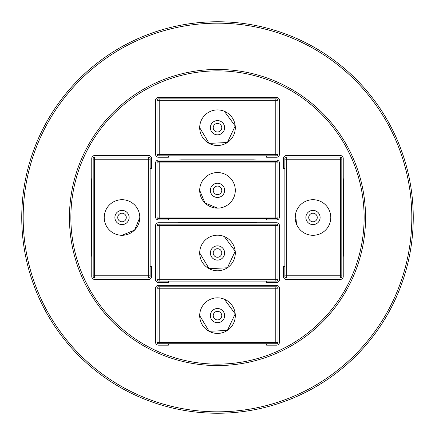 <?xml version="1.0" encoding="UTF-8"?>
<svg xmlns="http://www.w3.org/2000/svg" width="435" height="435" viewBox="0 0 435 435"><rect width="100%" height="100%" fill="white"/><g stroke="black" fill="none" stroke-linecap="round" stroke-linejoin="round"><path stroke-width="0.65" d="M91.758 256.775A26.339 26.339 0 0 1 91.508 253.165L91.508 181.835A26.339 26.339 0 0 1 91.758 178.225M115.911 155.572A26.339 26.339 0 0 1 119.783 155.572M119.783 279.428A26.339 26.339 0 0 1 115.911 279.428M315.217 155.572A26.339 26.339 0 0 1 319.089 155.572M343.242 178.225A26.339 26.339 0 0 1 343.492 181.835L343.492 253.165A26.339 26.339 0 0 1 343.242 256.775M319.089 279.428A26.339 26.339 0 0 1 315.217 279.428M178.225 285.371A26.339 26.339 0 0 1 181.835 285.121L253.165 285.121A26.339 26.339 0 0 1 256.775 285.371M279.428 309.524A26.339 26.339 0 0 1 279.428 313.396M155.572 313.396A26.339 26.339 0 0 1 155.572 309.524M178.225 222.731A26.339 26.339 0 0 1 181.835 222.481L253.165 222.481A26.339 26.339 0 0 1 256.775 222.731M279.428 246.884A26.339 26.339 0 0 1 279.428 250.756M155.572 250.756A26.339 26.339 0 0 1 155.572 246.884M178.225 160.091A26.339 26.339 0 0 1 181.835 159.841L253.165 159.841A26.339 26.339 0 0 1 256.775 160.091M279.428 184.244A26.339 26.339 0 0 1 279.428 188.116M155.572 188.116A26.339 26.339 0 0 1 155.572 184.244M178.225 97.451A26.339 26.339 0 0 1 181.835 97.201L253.165 97.201A26.339 26.339 0 0 1 256.775 97.451M279.428 121.604A26.339 26.339 0 0 1 279.428 125.476M155.572 125.476A26.339 26.339 0 0 1 155.572 121.604M217.5 21.75A195.75 195.75 0 0 1 387.025 315.375A195.75 195.75 0 0 1 47.975 315.375A195.75 195.75 0 0 1 217.5 21.75M217.5 69.442A148.058 148.058 0 0 1 345.722 291.532A148.058 148.058 0 0 1 89.278 291.532A148.058 148.058 0 0 1 217.5 69.442M217.5 70.867A146.633 146.633 0 0 0 90.513 290.819A146.633 146.633 0 0 0 344.487 290.819A146.633 146.633 0 0 0 217.5 70.867M266.617 155.822L266.617 157.247L276.578 157.247A2.849 2.849 0 0 0 279.428 154.398L279.428 100.3A2.849 2.849 0 0 0 276.578 97.451L158.422 97.451A2.849 2.849 0 0 0 155.572 100.3L155.572 154.398A2.849 2.849 0 0 0 158.422 157.247L168.383 157.247L168.383 155.822M272.31 155.822L276.578 155.822A1.425 1.425 0 0 0 278.003 154.398L278.003 100.3A1.425 1.425 0 0 0 276.578 98.875L158.422 98.875L276.578 98.875A1.425 1.425 0 0 1 278.003 100.3A1.425 1.425 0 0 0 276.578 98.875A1.425 1.425 0 0 1 278.003 100.3A1.425 1.425 0 0 0 276.578 98.875A1.425 1.425 0 0 1 278.003 100.3A1.425 1.425 0 0 0 276.578 98.875M158.422 155.822A1.425 1.425 180 0 1 156.997 154.398L278.003 154.398A1.425 1.425 0 0 1 276.578 155.822L158.422 155.822A1.425 1.425 0 0 1 156.997 154.398A1.425 1.425 0 0 0 158.422 155.822A1.425 1.425 0 0 1 156.997 154.398A1.425 1.425 0 0 0 158.422 155.822A1.425 1.425 0 0 1 156.997 154.398L156.997 100.3L156.997 154.398A1.425 1.425 0 0 0 158.422 155.822L162.69 155.822M155.572 100.3L155.572 154.398L155.572 100.3M276.578 97.451L158.422 97.451L276.578 97.451M279.428 154.398L279.428 100.3L279.428 154.398M266.617 157.247L276.578 157.247L266.617 157.247M199.703 127.705A17.797 17.797 0 0 1 217.5 109.908A17.797 17.797 0 0 1 235.297 127.705A17.797 17.797 0 0 1 217.5 145.502A17.797 17.797 0 0 1 199.703 127.705L209.11 143.398L227.385 142.501L235.21 125.976L224.329 111.273M274.92 155.822A1.425 0.315 90 0 0 275.235 154.398L275.235 100.3L156.997 100.3A1.425 1.425 -45 0 1 158.422 98.875M210.382 127.705A7.118 7.118 0 0 0 221.062 133.871A7.118 7.118 0 0 0 221.062 121.539A7.118 7.118 0 0 0 210.382 127.705M213.232 127.705A4.268 4.268 0 0 0 219.637 131.403A4.268 4.268 0 0 0 219.637 124.008A4.268 4.268 0 0 0 213.232 127.705M266.617 218.462L266.617 219.887L276.578 219.887A2.849 2.849 0 0 0 279.428 217.038L279.428 162.94A2.849 2.849 0 0 0 276.578 160.091L158.422 160.091A2.849 2.849 0 0 0 155.572 162.94L155.572 217.038A2.849 2.849 0 0 0 158.422 219.887L168.383 219.887L168.383 218.462M272.31 218.462L276.578 218.462A1.425 1.425 0 0 0 278.003 217.038L278.003 162.94A1.425 1.425 0 0 0 276.578 161.516L158.422 161.516L276.578 161.516A1.425 1.425 0 0 1 278.003 162.94A1.425 1.425 0 0 0 276.578 161.516A1.425 1.425 0 0 1 278.003 162.94A1.425 1.425 0 0 0 276.578 161.516A1.425 1.425 0 0 1 278.003 162.94A1.425 1.425 0 0 0 276.578 161.516M158.422 218.462A1.425 1.425 180 0 1 156.997 217.038L278.003 217.038A1.425 1.425 0 0 1 276.578 218.462L158.422 218.462A1.425 1.425 0 0 1 156.997 217.038A1.425 1.425 0 0 0 158.422 218.462A1.425 1.425 0 0 1 156.997 217.038A1.425 1.425 0 0 0 158.422 218.462A1.425 1.425 0 0 1 156.997 217.038L156.997 162.94L156.997 217.038A1.425 1.425 0 0 0 158.422 218.462L162.69 218.462M155.572 162.94L155.572 217.038L155.572 162.94M276.578 160.091L158.422 160.091L276.578 160.091M279.428 217.038L279.428 162.94L279.428 217.038M266.617 219.887L276.578 219.887L266.617 219.887M199.703 190.345A17.797 17.797 0 0 1 217.5 172.548A17.797 17.797 0 0 1 235.297 190.345A17.797 17.797 0 0 1 217.5 208.142A17.797 17.797 0 0 1 199.703 190.345L204.918 202.927L217.489 208.142M274.92 218.462A1.425 0.315 90 0 0 275.235 217.038L275.235 162.94L156.997 162.94A1.425 1.425 -45 0 1 158.422 161.516M210.382 190.345A7.118 7.118 0 0 0 221.062 196.511A7.118 7.118 0 0 0 221.062 184.179A7.118 7.118 0 0 0 210.382 190.345M213.232 190.345A4.268 4.268 0 0 0 219.637 194.043A4.268 4.268 0 0 0 219.637 186.648A4.268 4.268 0 0 0 213.232 190.345M266.617 281.102L266.617 282.527L276.578 282.527A2.849 2.849 0 0 0 279.428 279.678L279.428 225.58A2.849 2.849 0 0 0 276.578 222.731L158.422 222.731A2.849 2.849 0 0 0 155.572 225.58L155.572 279.678A2.849 2.849 0 0 0 158.422 282.527L168.383 282.527L168.383 281.102M272.31 281.102L276.578 281.102A1.425 1.425 0 0 0 278.003 279.678L278.003 225.58A1.425 1.425 0 0 0 276.578 224.155L158.422 224.155L276.578 224.155A1.425 1.425 0 0 1 278.003 225.58A1.425 1.425 0 0 0 276.578 224.155A1.425 1.425 0 0 1 278.003 225.58A1.425 1.425 0 0 0 276.578 224.155A1.425 1.425 0 0 1 278.003 225.58A1.425 1.425 0 0 0 276.578 224.155M158.422 281.102A1.425 1.425 180 0 1 156.997 279.678L278.003 279.678A1.425 1.425 0 0 1 276.578 281.102L158.422 281.102A1.425 1.425 0 0 1 156.997 279.678A1.425 1.425 0 0 0 158.422 281.102A1.425 1.425 0 0 1 156.997 279.678A1.425 1.425 0 0 0 158.422 281.102A1.425 1.425 0 0 1 156.997 279.678L156.997 225.58L156.997 279.678A1.425 1.425 0 0 0 158.422 281.102L162.69 281.102M155.572 225.58L155.572 279.678L155.572 225.58M276.578 222.731L158.422 222.731L276.578 222.731M279.428 279.678L279.428 225.58L279.428 279.678M266.617 282.527L276.578 282.527L266.617 282.527M199.703 252.985A17.797 17.797 0 0 1 217.5 235.188A17.797 17.797 0 0 1 235.297 252.985A17.797 17.797 0 0 1 217.5 270.782A17.797 17.797 0 0 1 199.703 252.985L209.11 268.678L227.385 267.781L235.21 251.256L224.329 236.553M274.92 281.102A1.425 0.315 90 0 0 275.235 279.678L275.235 225.58L156.997 225.58A1.425 1.425 -45 0 1 158.422 224.155M210.382 252.985A7.118 7.118 0 0 0 221.062 259.151A7.118 7.118 0 0 0 221.062 246.819A7.118 7.118 0 0 0 210.382 252.985M213.232 252.985A4.268 4.268 0 0 0 219.637 256.683A4.268 4.268 0 0 0 219.637 249.288A4.268 4.268 0 0 0 213.232 252.985M266.617 343.742L266.617 345.167L276.578 345.167A2.849 2.849 0 0 0 279.428 342.318L279.428 288.22A2.849 2.849 0 0 0 276.578 285.371L158.422 285.371A2.849 2.849 0 0 0 155.572 288.22L155.572 342.318A2.849 2.849 0 0 0 158.422 345.167L168.383 345.167L168.383 343.742M272.31 343.742L276.578 343.742A1.425 1.425 0 0 0 278.003 342.318L278.003 288.22A1.425 1.425 0 0 0 276.578 286.796L158.422 286.796L276.578 286.796A1.425 1.425 0 0 1 278.003 288.22A1.425 1.425 0 0 0 276.578 286.796A1.425 1.425 0 0 1 278.003 288.22A1.425 1.425 0 0 0 276.578 286.796A1.425 1.425 0 0 1 278.003 288.22A1.425 1.425 0 0 0 276.578 286.796M158.422 343.742A1.425 1.425 180 0 1 156.997 342.318L278.003 342.318A1.425 1.425 0 0 1 276.578 343.742L158.422 343.742A1.425 1.425 0 0 1 156.997 342.318A1.425 1.425 0 0 0 158.422 343.742A1.425 1.425 0 0 1 156.997 342.318A1.425 1.425 0 0 0 158.422 343.742A1.425 1.425 0 0 1 156.997 342.318L156.997 288.22L156.997 342.318A1.425 1.425 0 0 0 158.422 343.742L162.69 343.742M155.572 288.22L155.572 342.318L155.572 288.22M276.578 285.371L158.422 285.371L276.578 285.371M279.428 342.318L279.428 288.22L279.428 342.318M266.617 345.167L276.578 345.167L266.617 345.167M199.703 315.625A17.797 17.797 0 0 1 217.5 297.828A17.797 17.797 0 0 1 235.297 315.625A17.797 17.797 0 0 1 217.5 333.422A17.797 17.797 0 0 1 199.703 315.625L209.11 331.318L227.385 330.421L235.21 313.896L224.329 299.193M274.92 343.742A1.425 0.315 90 0 0 275.235 342.318L275.235 288.22L156.997 288.22A1.425 1.425 -45 0 1 158.422 286.796M210.382 315.625A7.118 7.118 0 0 0 221.062 321.791A7.118 7.118 0 0 0 221.062 309.459A7.118 7.118 0 0 0 210.382 315.625M213.232 315.625A4.268 4.268 0 0 0 219.637 319.323A4.268 4.268 0 0 0 219.637 311.928A4.268 4.268 0 0 0 213.232 315.625M150.124 168.383L151.549 168.383L151.549 158.422A2.849 2.849 0 0 0 148.705 155.572L94.607 155.572A2.849 2.849 0 0 0 91.758 158.422L91.758 276.578A2.849 2.849 0 0 0 94.607 279.428L148.705 279.428A2.849 2.849 0 0 0 151.549 276.578L151.549 266.617L150.124 266.617M150.124 162.69L150.124 158.422A1.425 1.425 0 0 0 148.705 156.997L94.607 156.997A1.425 1.425 0 0 0 93.182 158.422L93.182 276.578L93.182 158.422A1.425 1.425 0 0 1 94.607 156.997A1.425 1.425 0 0 0 93.182 158.422A1.425 1.425 0 0 1 94.607 156.997A1.425 1.425 0 0 0 93.182 158.422A1.425 1.425 0 0 1 94.607 156.997A1.425 1.425 0 0 0 93.182 158.422M150.124 276.578A1.425 1.425 90 0 1 148.705 278.003L148.705 156.997A1.425 1.425 0 0 1 150.124 158.422L150.124 276.578A1.425 1.425 0 0 1 148.705 278.003A1.425 1.425 0 0 0 150.124 276.578A1.425 1.425 0 0 1 148.705 278.003A1.425 1.425 0 0 0 150.124 276.578A1.425 1.425 0 0 1 148.705 278.003L94.607 278.003L148.705 278.003A1.425 1.425 0 0 0 150.124 276.578L150.124 272.31M94.607 279.428L148.705 279.428L94.607 279.428M91.758 158.422L91.758 276.578L91.758 158.422M148.705 155.572L94.607 155.572L148.705 155.572M151.549 168.383L151.549 158.422L151.549 168.383M122.012 235.297A17.797 17.797 0 0 1 104.215 217.5A17.797 17.797 0 0 1 122.012 199.703A17.797 17.797 0 0 1 139.804 217.5A17.797 17.797 0 0 1 122.012 235.297L134.594 230.082L139.804 217.511M150.124 160.08A1.425 0.315 -0 0 0 148.705 159.765L94.607 159.765L94.607 278.003A1.425 1.425 -135 0 1 93.182 276.578M122.012 224.618A7.118 7.118 0 0 0 128.173 213.938A7.118 7.118 0 0 0 115.846 213.938A7.118 7.118 0 0 0 122.012 224.618M122.012 221.768A4.268 4.268 0 0 0 125.71 215.363A4.268 4.268 0 0 0 118.309 215.363A4.268 4.268 0 0 0 122.012 221.768M284.876 266.617L283.451 266.617L283.451 276.578A2.849 2.849 0 0 0 286.295 279.428L340.393 279.428A2.849 2.849 0 0 0 343.242 276.578L343.242 158.422A2.849 2.849 0 0 0 340.393 155.572L286.295 155.572A2.849 2.849 0 0 0 283.451 158.422L283.451 168.383L284.876 168.383M284.876 272.31L284.876 276.578A1.425 1.425 0 0 0 286.295 278.003L340.393 278.003A1.425 1.425 0 0 0 341.818 276.578L341.818 158.422L341.818 276.578A1.425 1.425 0 0 1 340.393 278.003A1.425 1.425 0 0 0 341.818 276.578A1.425 1.425 0 0 1 340.393 278.003A1.425 1.425 0 0 0 341.818 276.578A1.425 1.425 0 0 1 340.393 278.003A1.425 1.425 0 0 0 341.818 276.578M284.876 158.422A1.425 1.425 -90 0 1 286.295 156.997L286.295 278.003A1.425 1.425 0 0 1 284.876 276.578L284.876 158.422A1.425 1.425 0 0 1 286.295 156.997A1.425 1.425 0 0 0 284.876 158.422A1.425 1.425 0 0 1 286.295 156.997A1.425 1.425 0 0 0 284.876 158.422A1.425 1.425 0 0 1 286.295 156.997L340.393 156.997L286.295 156.997A1.425 1.425 0 0 0 284.876 158.422L284.876 162.69M340.393 155.572L286.295 155.572L340.393 155.572M343.242 276.578L343.242 158.422L343.242 276.578M286.295 279.428L340.393 279.428L286.295 279.428M283.451 266.617L283.451 276.578L283.451 266.617M295.539 214.025L296.545 224.302M284.876 274.92A1.425 0.315 180 0 0 286.295 275.235L340.393 275.235L340.393 156.997A1.425 1.425 45 0 1 341.818 158.422M312.988 235.297A17.797 17.797 0 0 1 295.196 217.5A17.797 17.797 0 0 1 312.988 199.703A17.797 17.797 0 0 1 330.785 217.5A17.797 17.797 0 0 1 312.988 235.297M312.988 210.382A7.118 7.118 0 0 0 306.827 221.062A7.118 7.118 0 0 0 319.154 221.062A7.118 7.118 0 0 0 312.988 210.382M312.988 213.232A4.268 4.268 0 0 0 309.29 219.637A4.268 4.268 0 0 0 316.691 219.637A4.268 4.268 0 0 0 312.988 213.232M217.5 23.175A194.325 194.325 0 0 0 49.209 314.663A194.325 194.325 0 0 0 385.791 314.663A194.325 194.325 0 0 0 217.5 23.175M160.08 155.822A1.425 0.315 90 0 1 159.765 154.398L159.765 100.3A1.425 0.315 -90 0 1 160.08 98.875M278.003 100.3L275.235 100.3A1.425 0.315 -90 0 0 274.92 98.875M160.08 218.462A1.425 0.315 90 0 1 159.765 217.038L159.765 162.94A1.425 0.315 -90 0 1 160.08 161.516M278.003 162.94L275.235 162.94A1.425 0.315 -90 0 0 274.92 161.516M160.08 281.102A1.425 0.315 90 0 1 159.765 279.678L159.765 225.58A1.425 0.315 -90 0 1 160.08 224.155M278.003 225.58L275.235 225.58A1.425 0.315 -90 0 0 274.92 224.155M160.08 343.742A1.425 0.315 90 0 1 159.765 342.318L159.765 288.22A1.425 0.315 -90 0 1 160.08 286.796M278.003 288.22L275.235 288.22A1.425 0.315 -90 0 0 274.92 286.796M150.124 274.92A1.425 0.315 0 0 1 148.705 275.235L94.607 275.235A1.425 0.315 180 0 1 93.182 274.92M94.607 156.997L94.607 159.765A1.425 0.315 180 0 0 93.182 160.08M284.876 160.08A1.425 0.315 180 0 1 286.295 159.765L340.393 159.765A1.425 0.315 0 0 1 341.818 160.08M340.393 278.003L340.393 275.235A1.425 0.315 -0 0 0 341.818 274.92"/></g></svg>
